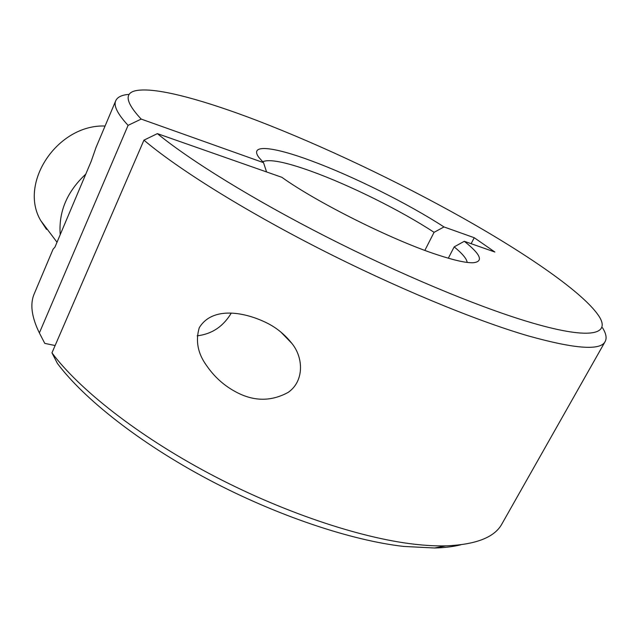 <?xml version="1.0" encoding="UTF-8"?>
<svg xmlns="http://www.w3.org/2000/svg" width="638" height="638" viewBox="0 0 638 638"><rect width="100%" height="100%" fill="white"/><g stroke="black" fill="none" stroke-linecap="round" stroke-linejoin="round"><path stroke-width="0.96" d="M46.526 229.393L40.72 220.565C18.327 182.915 57.707 124.195 105.071 126.021M95.923 147.737L91.21 161.27L85.787 174.118C67.022 191.623 58.497 211.792 60.219 234.64L54.98 247.058L53.098 249.187M266.58 171.941L263.526 162.658L258.661 157.155C249.099 143.725 273.654 146.804 310.921 160.68C352.67 176.032 408.232 203.674 443.992 226.945L434.071 232.328C401.079 210.652 349.744 185.148 311.296 171.287C285.346 161.94 269.124 158.774 262.641 161.781M434.071 232.328L424.852 250.383M85.787 174.118L60.219 234.64M448.315 258.215L454.184 246.858L464.297 241.3C480.821 254.434 483.803 261.58 473.236 262.744C466.242 263.023 454.224 260.352 437.197 254.737C392.545 240.247 317.206 202.653 281.86 177.308L157.379 133.637L143.949 140.153L51.957 352.846L57.42 363.445C83.793 398.782 139.762 443.043 208.028 479.321C276.31 515.544 351.044 540.498 403.886 546.447L434.542 547.994L445.85 545.865C436.328 546.08 425.761 545.522 414.142 544.182C359.258 537.882 280.848 511.572 209.2 473.54C137.561 435.451 79.072 389.26 51.957 352.846M467.168 262.417C466.737 258.813 462.406 253.621 454.184 246.858M55.123 345.533L44.78 343.388L39.373 332.932L128.086 125.359C117.528 113.963 113.42 105.741 115.765 100.692C117.384 97.159 121.571 95.07 128.302 94.424M128.086 125.359L141.181 119.083C124.235 100.908 123.812 91.258 139.913 90.133C161.063 88.331 206.01 101.011 257.002 120.51C322.541 145.711 397.745 181.455 463.14 218.156C527.897 254.666 583.395 292.81 598.811 315.946C611.252 334.814 589.998 340.572 526.438 321.217C475.557 305.769 398.981 273.798 325.906 236.57C252.831 199.319 189.853 160.282 157.379 133.637M443.992 226.945L474.241 237.719L494.841 252.018L464.297 241.3M474.241 237.719L471.123 243.7M231.195 313.21C223.188 326.552 211.848 334.089 197.158 335.827M602.503 327.765C606.092 333.483 606.977 338.068 605.167 341.505C600.645 350.844 574.918 348.954 527.993 335.827C475.031 320.356 394.834 287.228 318.514 248.238C242.177 209.216 176.909 168.137 143.949 140.153M39.373 332.932C31.533 316.879 29.842 303.792 34.292 293.687L53.05 249.259M141.181 119.083L263.526 162.658M234.959 391.429C253.103 401.509 270.839 401.828 288.169 392.386C304.015 381.452 303.832 358.125 291.917 343.451C285.154 334.886 277.091 328.203 267.737 323.386C245.151 311.926 212.414 305.913 199.247 327.78C195.403 340.867 197.78 353.372 206.385 365.295C214.009 376.476 223.539 385.185 234.959 391.429M605.167 341.505L501.978 523.822C494.745 537.308 476.036 544.653 445.85 545.865M460.708 544.82C453.243 546.678 444.519 547.739 434.542 547.994M57.013 242.249L40.72 220.565M115.765 100.692L95.907 147.729M291.877 343.396L280.736 331.943"/></g></svg>
